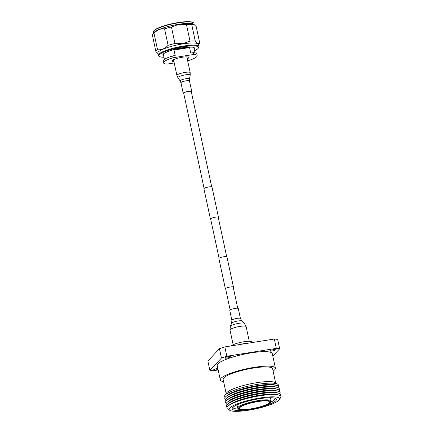 <?xml version="1.0" encoding="UTF-8"?>
<svg xmlns="http://www.w3.org/2000/svg" width="433" height="433" viewBox="0 0 433 433"><rect width="100%" height="100%" fill="white"/><g stroke="black" fill="none" stroke-linecap="round" stroke-linejoin="round"><path stroke-width="0.65" d="M218.297 217.61A4.124 0.79 167.9 0 0 218.476 217.296A4.124 0.79 167.9 0 0 215.363 217.182A4.124 0.79 167.9 0 0 210.416 219.022A4.124 0.79 167.9 0 0 210.709 219.233M218.476 217.296L211.991 187.045A4.124 0.79 167.9 0 0 208.879 186.926A4.124 0.79 167.9 0 0 203.932 188.772L210.416 219.022M233.263 287.42A4.124 0.79 167.9 0 0 233.447 287.106A4.124 0.79 167.9 0 0 230.334 286.992A4.124 0.79 167.9 0 0 225.382 288.833A4.124 0.79 167.9 0 0 225.674 289.044M233.447 287.106L226.957 256.856A4.124 0.79 167.9 0 0 223.845 256.742A4.124 0.79 167.9 0 0 218.898 258.582L225.382 288.833M153.509 31.279L153.802 30.851A20.432 3.929 -12.1 0 1 178.109 22.554A20.432 3.929 -12.1 0 1 192.983 22.451L193.427 22.722A20.816 4 167.9 0 0 178.272 22.83A20.816 4 167.9 0 0 153.509 31.279A20.816 4 167.9 0 0 153.277 32.134L153.509 33.211M194.217 24.497L193.984 23.404A20.816 4 167.9 0 0 193.427 22.722M194.563 50.721A20.243 3.892 167.9 0 0 198.309 48.177A20.243 3.892 167.9 0 0 183.251 46.786A20.243 3.892 167.9 0 0 159.49 56.496A20.243 3.892 167.9 0 0 163.945 57.286M159.49 56.496L158.824 56.084A20.816 4 -12.1 0 1 158.267 55.402A20.816 4 -12.1 0 1 183.262 46.104A20.816 4 -12.1 0 1 198.974 46.677A20.816 4 -12.1 0 1 198.742 47.527L198.309 48.177M158.267 55.402L157.796 53.205A20.816 4 -12.1 0 1 182.791 43.901A20.816 4 -12.1 0 1 198.498 44.48L198.974 46.677M152.589 34.58A22.44 4.314 -12.1 0 1 154.007 33.276C157.13 29.985 160.654 28.502 164.567 28.838L168.101 45.33C164.973 48.626 161.455 50.104 157.542 49.768A22.44 4.314 -12.1 0 0 155.902 51.511L152.367 35.019A22.44 4.314 -12.1 0 1 152.589 34.58L153.823 32.746A20.816 4 -12.1 0 1 178.585 24.297A20.816 4 -12.1 0 1 193.74 24.188L196.192 26.565L199.727 43.056A22.44 4.314 -12.1 0 1 199.505 43.5L198.585 44.864M199.727 43.056C198.628 44.193 197.134 43.511 195.256 41.011L191.722 24.519L193.995 24.351M164.567 28.838A22.44 4.314 -12.1 0 1 171.446 27.003L178.667 24.432L186.477 24.611L190.011 41.103A22.44 4.314 -12.1 0 1 195.256 41.011M190.011 41.103L182.791 43.673L174.981 43.495L171.446 27.003M186.477 24.611A22.44 4.314 -12.1 0 1 191.722 24.519M157.542 49.768L154.007 33.276M168.101 45.33A22.44 4.314 -12.1 0 1 174.981 43.495M155.902 51.511L157.877 53.578M193.659 54.477L193.27 52.642L190.747 53.043L189.567 47.549A15.658 3.009 167.9 0 0 182.309 48.242A15.658 3.009 167.9 0 0 174.023 50.022L175.203 55.516L172.68 55.922L173.076 57.751L193.659 54.477A17.185 3.307 -12.1 0 1 197.194 55.684A17.185 3.307 -12.1 0 1 187.7 60.82L187.662 60.826M173.568 59.868A8.595 1.651 -12.1 0 1 173.27 59.851M173.958 61.697A8.595 1.651 -12.1 0 1 171.988 61.085A8.595 1.651 -12.1 0 1 182.304 57.248A8.595 1.651 -12.1 0 1 188.788 57.486A8.595 1.651 -12.1 0 1 187.24 58.85M174.228 62.964L167.116 64.095A17.185 3.307 -12.1 0 1 163.582 62.888L163.192 61.053A17.185 3.307 -12.1 0 1 172.68 55.922M163.582 62.888A17.185 3.307 -12.1 0 1 173.076 57.751M193.27 52.642A17.185 3.307 -12.1 0 1 196.799 53.849L197.194 55.684M189.567 47.549L174.023 50.022M191.175 91.769A3.881 0.747 167.9 0 0 191.272 91.547A3.881 0.747 167.9 0 0 187.835 91.525A3.881 0.747 167.9 0 0 183.781 92.949A3.881 0.747 167.9 0 0 183.684 93.171L204.111 188.458M191.354 91.92A4.368 0.839 167.9 0 0 191.635 91.699A4.368 0.839 167.9 0 0 191.749 91.444A4.368 0.839 167.9 0 0 187.879 91.423A4.368 0.839 167.9 0 0 183.316 93.019A4.368 0.839 167.9 0 0 183.208 93.274A4.368 0.839 167.9 0 0 183.765 93.55M229.75 310.369A4.368 0.839 -12.1 0 1 230.416 309.736A4.368 0.839 -12.1 0 1 235.13 308.393A4.368 0.839 -12.1 0 1 238.285 308.534L240.418 318.482A4.368 0.839 -12.1 0 0 237.262 318.336A4.368 0.839 -12.1 0 0 232.548 319.678A4.368 0.839 -12.1 0 0 231.882 320.312L229.75 310.369M228.272 356.695A2.863 0.552 167.9 0 0 224.83 357.972A2.863 0.552 167.9 0 0 226.995 358.053A2.863 0.552 167.9 0 0 230.432 356.77A2.863 0.552 167.9 0 0 228.272 356.695M217.869 368.483A2.863 0.552 167.9 0 0 217.101 368.58A2.863 0.552 167.9 0 0 213.664 369.858A2.863 0.552 167.9 0 0 215.823 369.939A2.863 0.552 167.9 0 0 218.064 369.392M273.245 349.68A2.863 0.552 167.9 0 0 269.802 350.957A2.863 0.552 167.9 0 0 271.967 351.039A2.863 0.552 167.9 0 0 275.404 349.756A2.863 0.552 167.9 0 0 273.245 349.68M231.162 345.902A10.982 2.111 -12.1 0 1 243.952 341.751A10.982 2.111 -12.1 0 1 252.239 342.054L252.342 342.53M239.568 344.565A10.982 2.111 -12.1 0 1 244.342 343.585A10.982 2.111 -12.1 0 1 248.634 343.12M273.104 371.065A28.167 5.418 167.9 0 0 275.404 368.137A28.167 5.418 167.9 0 0 254.144 367.357A28.167 5.418 167.9 0 0 220.327 379.947A28.167 5.418 167.9 0 0 223.623 381.673M275.404 368.137L272.303 353.664A28.167 5.418 167.9 0 0 251.043 352.884A28.167 5.418 167.9 0 0 217.22 365.468L220.327 379.947M226.167 393.532L223.125 379.346A25.303 4.866 -12.1 0 1 253.505 368.039A25.303 4.866 -12.1 0 1 272.606 368.737L275.648 382.924M277.694 384.195L275.069 382.566A25.303 4.866 167.9 0 0 256.65 382.696A25.303 4.866 167.9 0 0 226.546 392.969L224.819 395.529A27.571 5.304 -12.1 0 1 257.624 384.336A27.571 5.304 -12.1 0 1 277.694 384.195A27.571 5.304 -12.1 0 1 278.24 386.052M218.183 369.961L213.198 370.756A40.101 7.713 -12.1 0 1 209.859 370.361L207.856 361.019L219.434 348.689A40.101 7.713 -12.1 0 1 224.819 346.909L274.322 339.034A40.101 7.713 -12.1 0 1 277.661 339.423L279.664 348.771L272.817 356.061M209.859 370.361L221.436 358.037L219.434 348.689M224.819 346.909L226.822 356.256L276.324 348.376L274.322 339.034M276.324 348.376A40.101 7.713 -12.1 0 1 279.664 348.771M221.436 358.037A40.101 7.713 -12.1 0 1 226.822 356.256M257.949 401.564A15.279 2.939 167.9 0 0 239.606 408.395A15.279 2.939 167.9 0 0 251.14 408.817A15.279 2.939 167.9 0 0 269.483 401.992A15.279 2.939 167.9 0 0 257.949 401.564M226.031 396.433L227.444 395.237A25.953 4.99 -12.1 0 1 257.451 385.619A25.953 4.99 -12.1 0 1 275.182 385.007L276.963 385.516A27.69 5.326 167.9 0 0 258.046 386.171A27.69 5.326 167.9 0 0 226.031 396.433A27.69 5.326 167.9 0 0 225.474 399.405M278.684 388A27.69 5.326 167.9 0 0 276.963 385.516M226.443 398.355L227.855 397.164A25.953 4.99 -12.1 0 1 257.868 387.546A25.953 4.99 -12.1 0 1 275.594 386.929L277.374 387.438A27.69 5.326 167.9 0 0 258.458 388.092A27.69 5.326 167.9 0 0 226.443 398.355A27.69 5.326 167.9 0 0 225.885 401.331M279.101 389.922A27.69 5.326 167.9 0 0 277.374 387.438M226.854 400.281L228.267 399.085A25.953 4.99 -12.1 0 1 258.279 389.467A25.953 4.99 -12.1 0 1 276.005 388.856L277.786 389.364A27.69 5.326 167.9 0 0 258.869 390.019A27.69 5.326 167.9 0 0 226.854 400.281A27.69 5.326 167.9 0 0 226.297 403.253M279.512 391.849A27.69 5.326 167.9 0 0 277.786 389.364M227.265 402.203L228.684 401.012A25.953 4.99 -12.1 0 1 258.69 391.394A25.953 4.99 -12.1 0 1 276.416 390.777L278.197 391.286A27.69 5.326 167.9 0 0 259.286 391.941A27.69 5.326 167.9 0 0 227.265 402.203A27.69 5.326 167.9 0 0 226.713 405.18M279.924 393.77A27.69 5.326 167.9 0 0 278.197 391.286M227.677 404.13L229.095 402.934A25.953 4.99 -12.1 0 1 259.102 393.316A25.953 4.99 -12.1 0 1 276.833 392.699L278.608 393.207A27.69 5.326 167.9 0 0 259.697 393.868A27.69 5.326 167.9 0 0 227.677 404.13A27.69 5.326 167.9 0 0 227.141 407.112M280.324 395.713A27.69 5.326 167.9 0 0 278.608 393.207M228.142 406.008L229.506 404.86A25.953 4.99 -12.1 0 1 259.513 395.242A25.953 4.99 -12.1 0 1 277.244 394.625L278.955 395.113A27.62 5.31 167.9 0 0 260.087 395.767A27.62 5.31 167.9 0 0 228.142 406.008A27.62 5.31 167.9 0 0 227.661 409.017L229.793 410.343A25.78 4.958 167.9 0 0 248.558 410.208A25.78 4.958 167.9 0 0 279.231 399.74A25.78 4.958 167.9 0 0 260.054 397.976A25.78 4.958 167.9 0 0 229.793 410.343M279.231 399.74L280.633 397.662A27.62 5.31 167.9 0 0 278.955 395.113M249.262 409.461A22.63 4.352 -12.1 0 1 232.429 407.908A22.63 4.352 -12.1 0 1 259.351 398.723A22.63 4.352 -12.1 0 1 275.826 398.609A22.63 4.352 -12.1 0 1 249.262 409.461M233.057 407.226A21.482 4.13 167.9 0 0 233.068 407.496A21.482 4.13 167.9 0 0 238.269 409.033M225.084 397.445A27.571 5.304 -12.1 0 1 224.819 395.529M270.961 402.024A21.482 4.13 167.9 0 0 275.079 398.49A21.482 4.13 167.9 0 0 274.977 398.236M252.331 402.679L252.32 402.685A6.495 1.25 167.9 0 0 255.611 401.976M163.447 54.964A15.848 3.047 -12.1 0 1 163.16 54.547C161.163 54.379 171.647 49.032 182.336 47.749A16.232 3.123 -12.1 0 1 194.222 49.113M163.598 55.673A16.232 3.123 -12.1 0 1 167.078 51.825A16.232 3.123 -12.1 0 1 182.358 47.738C190.569 46.888 194.509 46.937 194.157 47.901A15.848 3.047 -12.1 0 1 194.071 48.404M180.956 82.757L180.16 80.944A4.774 0.92 167.9 0 1 180.252 80.598A4.774 0.92 167.9 0 1 185.432 78.811A4.774 0.92 167.9 0 1 189.47 78.947L189.492 80.928A4.368 0.839 167.9 0 0 185.627 80.906A4.368 0.839 167.9 0 0 181.064 82.503A4.368 0.839 167.9 0 0 180.956 82.757L183.208 93.274M190.211 75.131A6.306 1.212 167.9 0 0 184.875 74.952A6.306 1.212 167.9 0 0 178.039 77.307A6.306 1.212 167.9 0 0 177.92 77.761L176.908 75.445A6.793 1.304 167.9 0 1 177.075 75.05A6.793 1.304 167.9 0 1 184.171 72.565A6.793 1.304 167.9 0 1 190.184 72.598L190.211 75.131L189.47 78.947M233.149 344.722L230.01 330.092L230.351 326.325L231.633 323.202A5.261 1.012 -12.1 0 1 232.418 322.574A5.261 1.012 -12.1 0 1 237.771 321.015A5.261 1.012 -12.1 0 1 241.831 321.015L240.418 318.482M230.351 326.325A7.188 1.38 -12.1 0 1 231.422 325.47A7.188 1.38 -12.1 0 1 238.735 323.337A7.188 1.38 -12.1 0 1 244.282 323.337L246.133 326.634A8.243 1.586 -12.1 0 0 240.169 326.368A8.243 1.586 -12.1 0 0 231.265 328.896A8.243 1.586 -12.1 0 0 230.01 330.092M250.859 409.109A16.519 3.177 167.9 0 0 270.284 402.685A16.519 3.177 167.9 0 0 258.225 401.272A16.519 3.177 167.9 0 0 238.805 407.697A16.519 3.177 167.9 0 0 250.859 409.109M258.236 400.585A17.093 3.285 -12.1 0 1 271.139 401.061C271.615 401.505 270.939 402.371 269.104 403.648C264.904 405.932 258.81 407.756 250.831 409.125C243.173 410.04 239.092 410.073 238.594 409.234L237.712 408.227A17.093 3.285 -12.1 0 1 258.236 400.585M237.733 308.264L233.149 286.895M226.665 256.645L218.183 217.085M211.699 186.834L191.272 91.547M230.145 309.887L225.561 288.524M219.076 258.268L210.595 218.708M195.018 52.837L193.903 47.619M164.399 59.402L163.279 54.185M189.492 80.928L191.749 91.444M186.812 56.875L190.184 72.598M173.536 59.716L176.908 75.445M180.16 80.944L177.92 77.761M249.273 341.264L246.133 326.634M241.831 321.015L244.282 323.337M231.633 323.202L231.882 320.312M270.419 397.721L271.139 401.061M236.997 404.887L237.712 408.227M255.659 401.97L252.309 402.69"/></g></svg>
